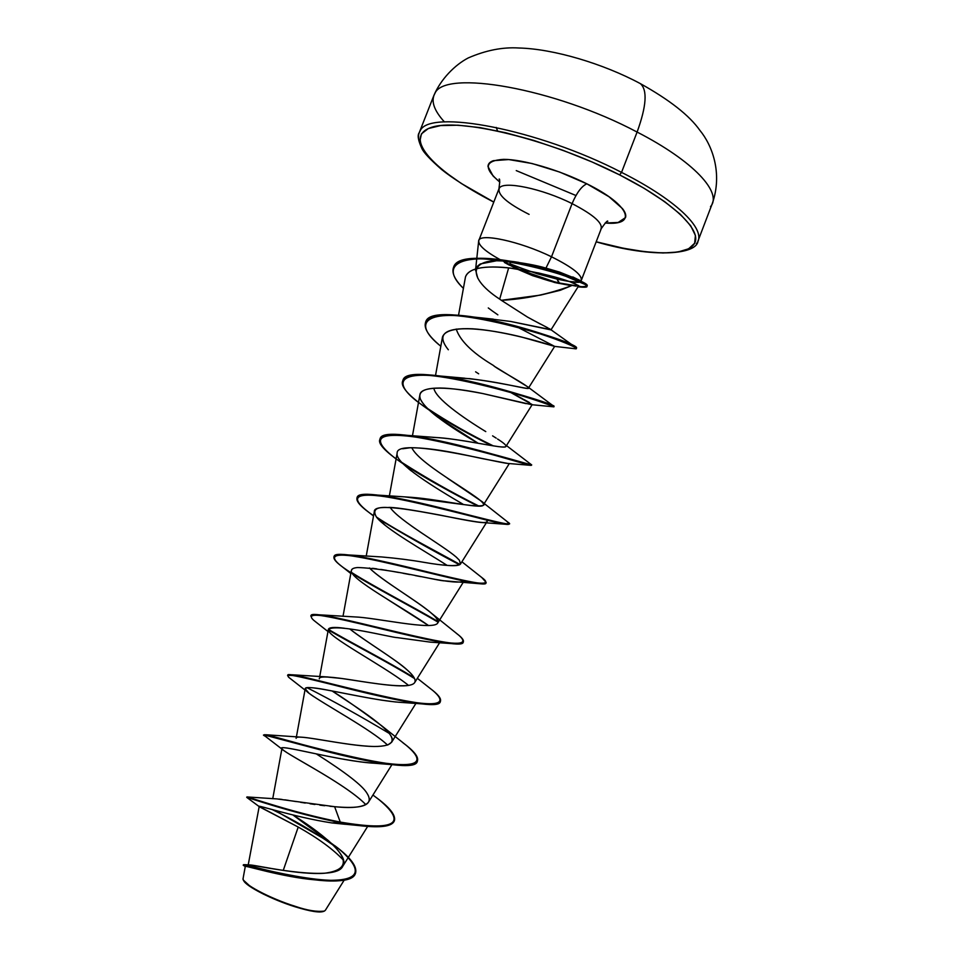 <?xml version="1.0" encoding="UTF-8"?>
<svg xmlns="http://www.w3.org/2000/svg" width="960" height="960" viewBox="0 0 960 960"><rect width="100%" height="100%" fill="white"/><g stroke="black" fill="none" stroke-linecap="round" stroke-linejoin="round"><path stroke-width="1.44" d="M639.6 83.22L640.38 83.652C647.592 89.964 646.5 106.104 637.104 132.06C693.924 161.256 722.688 192.84 710.52 206.64C722.688 192.84 693.924 161.256 637.104 132.06L621.54 172.38C678.648 201.096 708 231.288 696.324 243.78C708 231.288 678.648 201.096 621.54 172.38L619.632 174.9C673.716 202.284 702.732 230.772 694.308 243.828C685.932 256.968 645.132 255.144 596.196 241.776L623.496 248.268L644.616 251.688L662.976 252.984L677.868 252.048L688.62 248.796L694.632 243.252L695.424 235.5L690.696 225.756L680.4 214.344L664.728 201.696L644.196 188.34L619.632 174.9L621.54 172.38C538.248 129.168 428.76 108.576 420.156 130.896C417.72 134.796 417.972 139.584 420.936 145.248C417.972 139.584 417.72 134.796 420.156 130.896C428.76 108.576 538.248 129.168 621.54 172.38L637.104 132.06C554.256 88.068 444.252 69.204 434.88 93.468C430.716 100.86 433.896 110.352 444.444 121.944C433.896 110.352 430.716 100.86 434.88 93.468C444.252 69.204 554.256 88.068 637.104 132.06C646.5 106.104 647.592 89.964 640.38 83.652L639.6 83.22M575.964 195.516L516.252 170.604L575.964 195.516M325.392 910.224L324.444 911.052C317.1 912.048 307.452 910.5 295.488 906.408L295.128 906.792C310.488 911.496 320.076 912.996 323.892 911.268M502.56 260.82L515.208 267.42L502.56 260.82M528.432 270.852L509.892 263.772L516.588 266.496L515.016 267.888L504.6 262.548M477.804 278.244L475.584 269.832C475.344 268.296 476.928 266.34 480.336 263.952L496.596 260.76L507.9 261.156C523.2 262.86 535.884 265.176 545.952 268.104L551.508 256.788L572.088 203.628C594.072 215.04 603.636 223.668 600.756 229.512C603.636 223.668 594.072 215.04 572.088 203.628C576.684 192.804 581.604 186.192 586.836 183.804L559.668 172.068L532.056 163.512L508.704 159.552L493.308 160.692C489.768 161.928 488.004 163.884 488.004 166.56L493.116 176.04L499.848 182.148C483.252 168.12 484.512 160.524 503.64 159.36C522.9 159.288 558.84 169.752 586.836 183.804C581.604 186.192 576.684 192.804 572.088 203.628C542.328 188.604 503.22 180.528 499.344 188.148C497.088 194.472 507 203.208 529.092 214.38M501.336 300.312L499.68 299.136L508.656 267.876L499.68 299.136L501.336 300.312C525.36 299.064 548.748 294.192 571.488 285.696L560.304 290.268L540.54 295.104L501.336 300.312L527.496 317.076L540.348 324.036M516.816 268.908L532.596 275.664L555.252 282.636L571.488 285.696L555.252 282.636L559.248 283.464L556.98 279.072L537.372 273.792L556.98 279.072L559.428 282.996L576.072 286.128M499.344 188.148C503.22 180.528 542.328 188.604 572.088 203.628L551.508 256.788C519.444 241.068 478.392 232.488 478.668 241.044M509.892 263.772L510.816 261.42L509.892 263.772M500.112 259.656C484.992 251.28 477.9 244.872 478.836 240.456C480.372 232.824 520.428 241.56 551.508 256.788C573.204 267.636 583.056 275.652 581.052 280.812M568.884 281.4L578.916 282.3C574.98 282.504 567.66 281.424 556.98 279.072M249.6 864.936L250.644 864.984C262.848 866.904 335.808 881.988 342.708 866.376C350.772 855.408 317.928 830.64 292.932 814.98L338.364 848.448C364.608 870.744 360.288 881.34 325.38 880.236C291.636 878.052 249.276 865.32 244.62 864.66L244.116 865.128M329.952 806.28L334.62 806.688L340.272 822.084C295.248 813.24 249.348 797.364 247.332 796.968L277.08 798.924L334.62 806.688C353.172 808.608 364.452 807.108 368.46 802.188C369.828 799.872 369.348 796.92 367.032 793.332C362.712 785.748 345.816 772.62 316.356 753.924M279.024 799.08L282 799.428M284.856 799.824L288.612 800.388M292.068 800.94L296.28 801.612M300.54 802.296L305.292 803.052M310.044 803.772L314.952 804.48M319.86 805.14L324.684 805.728M303.42 745.392L302.112 744.468L303.408 745.392M296.136 738.336C294.732 733.152 345.048 746.004 374.232 746.484L374.316 746.484M387.852 744.924L391.62 742.248C398.724 733.344 355.656 706.872 332.052 690.948C342.864 697.524 359.388 709.116 381.636 725.736L381.996 726.048C397.704 739.68 395.112 746.496 374.232 746.484C352.272 746.292 314.808 738.012 302.028 737.22L300.372 737.16M319.32 678.852C318.648 676.32 327.252 676.356 345.108 678.96C363.324 681.564 394.632 687.456 409.08 685.32C396.996 687.744 363.768 681.66 341.592 678.456L326.148 676.932M412.848 675.78C403.86 663.852 365.748 641.904 349.824 628.992M437.64 623.16L437.664 623.124C444.192 615.936 385.764 584.472 369.42 567.96C381 580.008 417.504 600.972 431.736 613.464C436.884 617.904 438.84 621.156 437.604 623.208C432.756 630.72 375.144 617.544 354.66 616.908L319.176 614.808C336.336 616.608 383.028 629.1 419.304 637.212C457.32 645.924 470.448 645.228 458.676 635.124L456.264 633.24C461.532 637.128 463.896 639.924 463.356 641.628C464.328 653.556 309.336 606.228 311.028 615.708L310.824 616.2C309.132 606.756 464.124 654.072 463.164 642.12L463.356 641.628M442.968 564.96C453.24 566.196 459.096 565.86 460.536 563.952L459.348 560.196L456.252 557.088C442.62 545.256 399.312 520.848 390.252 507.6M423.132 533.976L419.364 531.432M415.044 528.468L411.564 526.032M405.372 497.004C433.164 497.772 482.52 509.904 483.3 505.032C488.34 500.544 419.688 465.576 411.828 447.732M432.78 437.364C461.808 438.432 505.764 449.928 505.956 446.4C506.412 445.32 503.604 442.86 497.544 439.008M496.188 438.132L492.588 435.852M485.772 431.592C462.504 417.432 435.372 398.28 433.872 388.236M528.528 387.924C526.884 384.936 501.624 371.604 493.956 366.036L527.808 386.904C534.636 391.68 512.04 384.072 469.824 378.648L452.232 377.844M461.244 377.988C498.564 380.904 530.268 390.684 528.504 388.02L554.664 346.392L521.808 337.104C501.336 331.908 448.224 321.324 442.5 336.972L435.528 375.456M493.956 366.036C497.232 366.9 463.128 350.304 456.228 329.052M510.624 321.444L489.744 318.852M549.132 328.536L550.824 329.64L510.732 321.468L550.956 329.892L545.808 326.82M578.628 285.864L574.608 283.464C567.528 280.56 555.54 277.068 538.656 272.988L509.772 267.996C493.584 266.148 469.38 265.692 465.492 276.876L458.532 315.252M497.868 314.856L492.408 311.016M515.376 325.884L517.14 326.916L515.376 325.884M517.896 327.36L554.664 346.392L574.044 348.612C588.144 351.336 537.588 329.364 483.252 319.152C428.868 308.676 409.188 321.18 440.82 346.248C428.832 336.372 423.732 328.512 425.508 322.656C430.14 297.18 583.392 344.136 576.18 348.624L576.372 348.144C583.596 343.632 430.344 296.664 425.7 322.176L425.604 322.416C429.504 314.58 445.836 312.828 474.612 317.148C516.384 323.436 567.072 341.604 574.668 346.668L576.372 348.144M510.216 392.22L532.212 404.58M526.128 403.656L482.784 393.552C450.924 386.928 420.504 385.308 419.868 394.956C417.348 405.216 450.144 427.308 478.128 443.244L437.712 417.168C428.904 410.46 423.276 404.676 420.804 399.828M402.636 448.776L409.812 447.792C434.424 447.384 469.596 456.06 483.192 458.784L507.792 463.44C495.276 462.348 395.892 436.788 397.14 453.192C394.452 463.092 435.132 487.86 463.644 504.588M486.54 520.092L486.996 520.86M486.984 521.76C486.6 527.868 373.008 496.464 374.304 511.692L366.204 556.212M385.464 525.552L376.536 517.164C385.452 528.864 424.14 550.68 447.12 565.368M463.98 581.04C460.632 583.104 448.62 582.084 427.932 577.98M420.792 576.648L415.26 575.592M410.004 574.596L402.996 573.276M398.544 572.448L392.112 571.296M386.628 570.36L380.7 569.412M376.764 568.848L372.54 568.308M352.344 568.968L351.372 570.456C348.696 578.388 402.384 607.104 428.58 625.572L387.132 599.136M344.4 628.236C334.212 626.88 328.86 627.3 328.344 629.484C325.92 635.832 381.24 664.356 406.824 684.036L408.54 685.404L406.824 684.036M410.952 702.396L403.704 702.54M372.636 698.688C338.748 692.7 304.644 684.396 305.208 688.788L309.168 693.384C300.396 687.036 306.576 685.956 327.708 690.132C348.768 694.056 382.908 701.556 402.912 702.516L400.74 702.396M395.568 701.976L381.3 700.116M310.668 694.5L313.836 696.684M381.996 763.356C350.676 764.328 279.372 743.772 281.976 748.356C279.972 751.392 344.136 782.184 365.82 804.612C347.256 785.28 294.852 758.544 284.244 750.852C266.1 739.884 333.276 760.656 374.58 763.248L391.56 764.616M345.432 824.304L331.896 822.936C293.388 817.092 252.24 803.004 259.524 806.856L298.224 827.052L283.236 870.444L298.224 827.052C318.276 838.356 333.384 849.432 343.548 860.292C333.384 849.432 318.276 838.356 298.224 827.052L258.996 806.412M266.004 807.876L263.844 807.3M261.432 806.676L260.316 806.424M259.248 806.268L248.22 864.864M245.256 866.628L244.416 865.992C235.224 861.06 278.148 876.264 319.428 880.32C340.14 882.312 352.152 880.008 355.452 873.408L355.356 873.66C348.648 894.54 238.524 863.388 243.612 865.224L245.268 866.532L243.084 878.484C241.056 883.068 269.484 898.38 295.488 906.408L295.56 906.432M323.712 911.328L324.432 911.052M244.62 864.66L250.644 864.984C259.716 865.896 299.232 875.004 324.204 873.276C348.612 870.252 349.644 859.056 327.312 839.7M274.788 810.276L330.672 842.688L274.788 810.276M243.612 865.224L243.816 864.72C238.728 862.872 348.852 894.012 355.548 873.156C357.36 866.52 350.46 857.376 334.836 845.736M247.02 796.944C245.112 795.84 292.524 812.676 340.272 822.084L340.08 822.6C292.32 813.204 244.908 796.344 246.828 797.448L247.02 796.944M272.208 809.568C293.268 819.648 313.644 831.528 333.324 845.232C313.644 831.528 293.268 819.648 272.208 809.568M315.348 879.888C281.772 877.068 243.48 864.744 245.28 866.52M258.96 806.424L247.116 797.652C240.504 794.7 289.248 812.556 340.08 822.6L331.896 822.936L359.244 825.6M580.824 281.112C583.548 276.06 573.78 267.96 551.508 256.788L545.952 268.104L559.764 272.172L579.012 279.9M586.836 183.804C630.36 205.188 637.8 226.104 605.16 222.996L618.132 222.48L625.512 217.596C626.304 215.196 625.284 212.196 622.452 208.584L608.952 196.704L586.836 183.804M493.8 202.056L461.34 183.492L444.816 171.852L432.024 160.668L423.54 150.348L419.88 141.276L421.416 133.884L428.34 128.532L440.652 125.568L458.052 125.208L479.976 127.596L505.548 132.72L533.676 140.4L563.016 150.324L592.14 162.012L619.632 174.9C549.372 139.056 457.428 117.072 430.392 127.74C402.288 137.868 435.432 172.38 493.8 202.056M579.648 280.332L572.772 276.924M546.648 268.296L545.952 268.104M586.896 286.452C587.472 287.292 584.508 287.436 578.016 286.884C585.912 287.04 588.18 286.188 584.82 284.34L565.728 276.252C550.296 270.792 532.32 266.04 511.8 261.996C463.272 252.888 437.7 264.024 463.392 288.348C454.908 279.924 451.596 273.012 453.444 267.624C460.44 241.608 593.304 280.752 586.896 286.452L587.076 285.972C593.496 280.248 460.632 241.104 453.636 267.132L453.54 267.384C459.516 257.592 479.292 255.684 512.892 261.66L518.904 262.44C468.048 253.74 463.968 275.808 499.68 299.136M531.6 319.368L547.896 327.888M504.336 443.868L504.948 444.42M505.98 446.352C505.932 447.144 503.412 447.24 498.408 446.628C482.712 444.324 452.592 438.228 436.56 437.556L433.164 437.388M447.564 478.284L480.468 500.568C489.048 505.896 483.252 507.216 463.08 504.504L405.84 497.028M394.692 497.664L393.36 497.964M460.584 563.856C457.632 566.58 445.236 566.052 423.432 562.248C410.868 560.052 396.924 558.276 381.588 556.944L347.544 554.88C367.68 556.932 410.304 567.768 443.172 575.724C477.636 584.412 491.16 585.528 483.732 579.048L481.872 577.608L486.144 582.456C488.376 591.036 333.744 543.78 334.14 556.524L333.948 557.016C333.54 544.308 488.184 591.552 485.952 582.948L486.144 582.456M349.848 629.004C367.584 642.768 397.092 660.42 406.848 669.648C421.884 682.908 412.5 684.528 409.08 685.32M368.52 802.092C365.676 806.964 354.372 808.488 334.62 806.688L340.272 822.084C395.064 831.36 407.976 823.872 379.008 799.644L374.952 796.572C389.376 807.036 395.868 815.052 394.428 820.62C390.24 827.556 372.192 828.048 340.272 822.084L340.08 822.6C371.988 828.564 390.036 828.072 394.236 821.112L394.428 820.62M264.696 735.168L265.908 734.76C273.588 735.96 327.336 752.712 370.98 760.944C416.352 768.972 428.148 763.788 406.356 745.404L402.9 742.74C413.748 750.744 418.62 756.732 417.492 760.704C415.896 779.4 260.196 731.928 264.492 734.808L264.696 735.168M389.172 733.356C360.12 715.968 332.76 700.752 307.08 687.696C332.736 700.74 360.096 715.956 389.136 733.332M287.784 675.408L291.936 674.772C304.944 676.308 355.392 690.744 395.244 698.952C436.884 707.448 449.436 704.64 432.876 690.552L417.348 678.312M414.156 677.724C388.62 661.92 350.052 642.18 328.356 629.376C350.052 642.18 388.62 661.92 414.156 677.724M310.956 615.972C311.112 614.628 313.86 614.232 319.176 614.808M437.988 621.516C412.68 606.6 373.848 586.596 351.84 572.64C373.848 586.596 412.68 606.6 437.988 621.516M334.068 556.776C334.596 554.64 339.096 554.004 347.544 554.88M460.044 564.492C435.384 550.848 398.4 531.66 376.428 517.02C398.4 531.66 435.384 550.848 460.044 564.492M506.724 521.292L508.836 523.512C512.34 528.792 358.044 481.608 357.168 497.58L357.084 497.832C358.116 494.676 364.812 493.752 377.172 495.06C424.416 500.28 523.656 532.068 507.996 522.252L480.468 500.568M479.076 506.16C452.016 492.648 426.24 478.044 401.724 462.348C426.24 478.044 452.016 492.648 479.076 506.16M380.016 439.116C381.72 434.7 391.092 433.464 408.12 435.408C455.964 440.88 537.912 468.276 531.372 464.676L530.772 464.232M493.296 445.884C470.016 434.532 448.116 422.088 427.608 408.54C448.116 422.088 470.016 434.532 493.296 445.884M402.864 380.652C405.48 374.688 418.02 373.152 440.484 376.044C486.552 381.924 552.372 404.772 553.716 406.212L541.068 401.448L553.944 406.368C559.944 405.084 406.344 358.044 402.948 380.412L402.864 380.652M530.472 330.72L527.52 329.28L530.472 330.72M512.892 261.66C545.544 267.492 577.416 279.24 584.796 283.728L586.752 286.308L581.796 286.728L559.428 282.996C545.076 279.672 530.34 274.488 515.208 267.42L516.588 266.496L537.372 273.792M264.492 734.808L264.3 735.3C259.992 732.456 415.692 779.928 417.3 761.208L417.492 760.704M287.616 675.636C284.616 669.468 439.956 716.868 440.28 701.544L440.472 701.052C440.16 716.34 284.82 668.94 287.808 675.132L287.616 675.636M414.6 678.588C389.148 662.76 350.244 642.864 328.332 629.952C350.244 642.852 389.136 662.748 414.6 678.588M438 622.116C412.992 607.344 374.58 587.556 352.404 573.588C374.58 587.556 412.992 607.344 438 622.116M350.964 572.676C338.952 565.116 333.276 559.896 333.948 557.016M459.552 564.792C431.136 549.852 403.788 534.372 377.532 518.352C403.788 534.372 431.136 549.852 459.552 564.792M373.572 515.7C361.572 507.564 356.04 501.684 356.976 498.072C357.84 482.124 512.136 529.308 508.644 524.004L508.836 523.512M403.38 464.076C427.236 479.148 452.1 493.176 477.972 506.148C436.632 485.1 373.992 450.48 379.92 439.356C382.044 420.216 535.992 467.316 531.252 465.312L531.096 465.372C529.5 465.936 473.328 447.516 426.444 438.744C378.18 430.572 367.932 437.208 395.7 458.676L396.084 458.976M429.864 410.676C449.352 423.312 469.944 434.964 491.64 445.608C450.036 425.208 396.672 393.084 402.756 380.892C406.14 358.56 559.74 405.6 553.764 406.848L553.944 406.368M527.556 329.856L524.82 328.5L527.556 329.856M531.252 465.312L531.432 464.82C536.196 466.8 382.248 419.7 380.112 438.876L379.92 439.356M429.972 688.296C437.784 694.092 441.288 698.34 440.472 701.052M387.516 745.044C371.424 729.696 324.36 704.544 309.168 693.384M328.32 629.628C335.064 622.836 392.076 637.776 397.176 637.608L430.416 642.144L451.356 643.584M342.996 616.404L351.372 570.456C351.672 568.8 353.784 567.828 357.72 567.54C390.42 568.548 440.328 581.424 444.612 580.836L479.1 583.692M376.536 517.164C372.192 509.976 375.96 506.76 387.876 507.528C392.04 506.856 409.464 509.376 440.148 515.112C463.44 519.936 477.684 522.432 482.88 522.588C486.852 522.492 488.136 521.736 486.708 520.332M502.92 457.572L501.144 456.492M420.216 398.376L420 397.596C418.74 391.692 424.224 388.524 436.44 388.104C445.62 387.588 461.064 389.4 482.784 393.552L531.756 404.712L553.5 406.8C559.344 408.24 505.068 388.104 454.476 378.78C403.728 369.228 388.116 379.632 418.5 402.48M529.428 402.504L523.86 399.48M522.852 398.94L510.276 392.256M478.668 373.812L475.596 371.808M448.332 349.764C436.164 334.56 444.252 327.576 472.584 328.8C499.788 330.516 536.436 340.584 549.12 344.7L554.664 346.392M465.492 276.876C469.26 267.24 486.96 264.672 518.568 269.172C540.864 273.12 558.024 277.332 570.06 281.796L578.748 285.66M508.632 523.728L507.096 524.4C499.02 524.328 445.464 508.428 402.42 499.68C357.72 490.872 346.416 495 368.52 512.088L373.524 516M486 582.684L481.644 583.884C468.348 583.392 417.96 569.592 378.432 560.892C337.176 551.688 324.984 553.56 341.868 566.484L350.82 573.528M463.236 641.868C462.924 643.476 460.104 644.136 454.764 643.848C437.34 642.984 390.492 630.948 354.348 622.356C316.5 613.02 303.648 612.876 315.78 621.936L327.972 631.536M440.364 701.292C439.656 703.8 435.024 704.796 426.432 704.256C405.948 703.008 362.976 692.46 330.108 684.072C295.68 674.808 282.396 672.948 290.256 678.516L304.98 690.024M417.396 760.956C416.16 764.616 409.248 765.996 396.672 765.084C348.444 761.436 248.76 728.076 265.284 736.248L284.244 750.852M394.32 820.86C392.388 825.948 382.74 827.748 365.4 826.236L340.08 822.6L331.896 822.936M515.208 267.42C530.34 274.488 545.076 279.672 559.428 282.996L559.248 283.464C545.808 280.368 531.852 275.532 517.38 268.992L559.248 283.464L532.596 275.664L516.804 268.908M509.412 265.2L504.432 262.452M243.672 880.62C245.916 886.26 271.992 899.616 295.128 906.792L295.488 906.408M243.24 879.66L243.084 878.424M243.48 880.212L251.412 887.424L263.496 894.144L278.892 900.972L295.128 906.792L309.552 910.668L319.872 912L323.748 911.352M493.776 202.128C471.972 190.848 451.188 177.36 441.576 169.476C430.272 159.588 423.72 152.616 421.908 148.572C418.152 140.484 417.252 135.204 419.208 132.732L433.884 95.46C440.76 79.188 455.016 64.764 468.3 57.912C485.88 50.292 502.716 46.98 518.82 48C553.572 48.816 603.276 63.756 640.104 83.484C669.528 99.864 689.472 115.512 699.924 130.416C711.816 144.78 722.964 172.836 712.332 203.46L698.028 240.876C697.188 254.364 654.384 258.864 596.172 241.836M478.812 240.504L498.924 188.916C499.884 181.752 499.932 178.476 499.08 179.1M475.512 270.36L476.748 258.804M476.808 258.324L478.644 241.224M607.776 221.268C607.572 220.224 605.4 222.672 601.272 228.612L581.34 280.272M342.708 866.376L367.656 826.428M272.736 798.744L281.976 748.356M368.46 802.188L391.932 764.64M296.388 736.968L305.208 688.788M391.62 742.248L415.92 703.416M319.716 676.656L328.344 629.484M414.696 682.548L439.632 642.72M437.664 623.124L463.104 582.528M460.536 563.952L486.324 522.816M389.352 496.02L397.14 453.192M483.3 505.032L509.328 463.548M412.452 435.816L419.868 394.956M505.956 446.4L532.116 404.736M550.956 329.892L578.712 285.78M344.22 880.08L325.344 910.296M578.76 279.744L584.796 283.728M551.016 329.784L574.668 346.668M493.296 319.14L474.612 317.148M527.808 386.904L553.716 406.212M464.676 378.192L440.484 376.044M506.46 445.584L531.372 464.676M436.56 437.556L408.12 435.408M408.876 497.148L377.172 495.06M461.892 561.78L483.732 579.048M431.736 613.464L458.676 635.124M328.128 677.004L291.936 674.772M381.636 725.736L406.356 745.404M302.028 737.22L265.908 734.76M372.936 795.024L379.008 799.644M402.912 702.516L422.172 703.908M482.88 522.588L505.416 524.256M411.408 471.012L408.612 468.768M507.792 463.44L531.096 465.372M492.36 310.98L488.28 307.944M557.892 283.152L554.076 282.372M496.224 127.416L497.544 130.896"/></g></svg>
